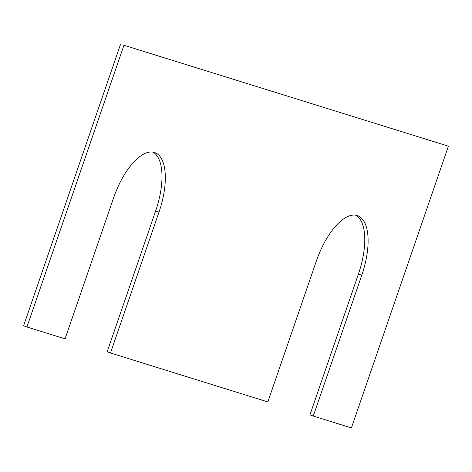 <?xml version="1.0" encoding="UTF-8"?>
<svg xmlns="http://www.w3.org/2000/svg" width="472" height="472" viewBox="0 0 472 472"><rect width="100%" height="100%" fill="white"/><g stroke="black" fill="none" stroke-linecap="round" stroke-linejoin="round"><path stroke-width="0.71" d="M448.4 146.184L123.941 45.253L26.933 326.99L65.059 338.849L113.563 197.98A55.625 23.771 -70.6 0 1 154.739 152.574A55.625 23.771 -70.6 0 1 158.987 212.111L110.483 352.979L267.842 401.932L316.346 261.063A55.625 23.771 109.4 0 1 357.522 215.657A55.625 23.771 109.4 0 1 361.77 275.194L313.266 416.056L351.392 427.921L448.4 146.184L123.941 45.253M355.805 215.214A55.625 23.771 109.4 0 1 358.437 274.02L309.933 414.888L313.266 416.056M153.017 152.132A55.625 23.771 -70.6 0 1 155.654 210.937L107.15 351.805L110.483 352.979M120.608 44.079L23.6 325.816L26.933 326.99M358.437 274.02L361.77 275.194M155.654 210.937L158.987 212.111"/></g></svg>
